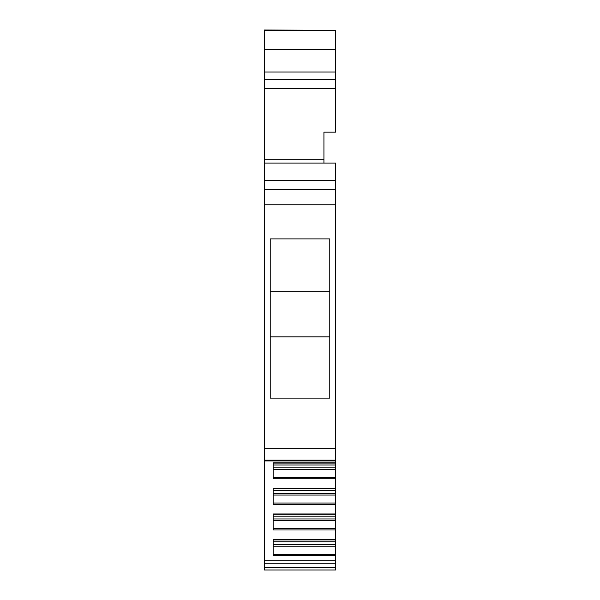 <?xml version="1.0" encoding="UTF-8"?>
<svg xmlns="http://www.w3.org/2000/svg" width="600" height="600" viewBox="0 0 600 600"><rect width="100%" height="100%" fill="white"/><g stroke="black" fill="none" stroke-linecap="round" stroke-linejoin="round"><path stroke-width="0.9" d="M264.39 163.102L264.39 180.615L335.61 180.615L335.61 163.102L264.39 163.102L264.39 88.38L335.61 88.38L335.61 79.62L264.39 79.62L264.39 88.38M323.933 163.102L323.933 132.165L335.61 132.165L335.61 88.38M335.61 180.615L335.61 462.982M335.61 465L273.142 465L273.142 463.11L335.61 463.11L335.61 478.785L273.142 478.785L273.142 462.772L335.61 462.772M335.61 488.58L335.61 490.597L273.142 490.597L273.142 488.707L335.61 488.707L335.61 478.785M335.61 490.597L335.61 504.382L273.142 504.382L273.142 488.362L335.61 488.362M335.61 514.17L335.61 516.188L273.142 516.188L273.142 514.298L335.61 514.298L335.61 504.382M335.61 516.188L335.61 529.972L273.142 529.972L273.142 513.96L335.61 513.96M335.61 539.768L335.61 541.778L273.142 541.778L273.142 539.895L335.61 539.895L335.61 529.972M335.61 541.778L335.61 555.57L273.142 555.57L273.142 539.55L335.61 539.55M335.61 560.768L264.39 560.768L264.39 567.368L335.61 567.368L335.61 555.57M335.61 567.368L335.61 570L264.39 570L264.39 567.368M323.933 150.135L323.933 155.708M264.39 30.375L335.61 30.375L264.39 30L264.39 79.62M335.61 30.375L335.61 79.62M264.39 180.615L264.39 204.772L335.61 204.772M335.61 189.375L264.39 189.375M264.39 204.772L264.39 460.92L335.61 460.92M264.39 560.768L264.39 460.92M335.61 467.79L273.142 467.79M335.61 469.44L273.142 469.44M335.61 493.38L273.142 493.38M335.61 495.03L273.142 495.03M335.61 518.97L273.142 518.97M335.61 520.627L273.142 520.627M335.61 544.567L273.142 544.567M335.61 546.217L273.142 546.217M329.775 398.123L329.775 238.89L270.225 238.89L270.225 398.123L329.775 398.123M329.775 336.84L270.225 336.84M329.775 291.3L270.225 291.3M264.39 159.24L323.933 159.24M335.61 49.252L264.39 49.252M264.39 72.03L335.61 72.03M264.39 448.327L335.61 448.327M264.39 460.088L335.61 460.088M335.61 563.265L264.39 563.265M335.61 477.435L273.142 477.435M335.61 503.025L273.142 503.025M335.61 528.623L273.142 528.623M335.61 554.213L273.142 554.213"/></g></svg>
